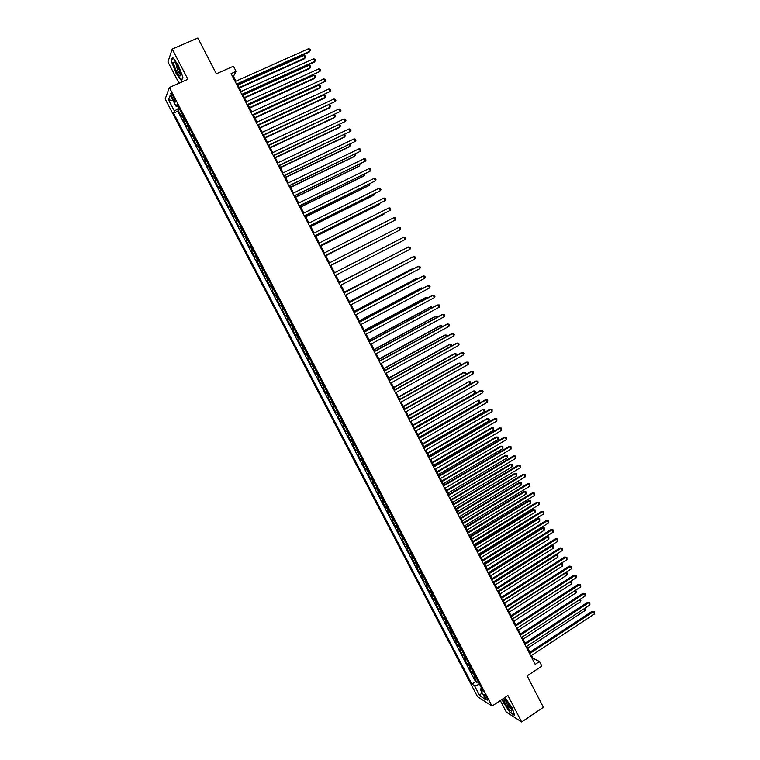 <?xml version="1.0" encoding="UTF-8"?>
<svg xmlns="http://www.w3.org/2000/svg" width="760" height="760" viewBox="0 0 760 760"><rect width="100%" height="100%" fill="white"/><g stroke="black" fill="none" stroke-linecap="round" stroke-linejoin="round"><path stroke-width="1.14" d="M487.131 698.041C485.431 695.134 484.338 693.918 483.854 694.383L484.576 696.407C486.276 699.304 487.369 700.52 487.853 700.055L487.131 698.041M500.308 700.577L506.293 712.091L521.673 722L543.371 707.313L527.145 675.887L541.861 666.111L539.505 661.523L532.95 658.264L531.506 655.462M165.177 99.028L477.489 696.644L492.005 706.106L169.347 87.495L165.177 99.028M169.347 87.495L187.91 79.296L172.207 49.067L167.95 61.921L179.037 83.22M172.207 49.067L197.866 38L216.343 73.787L233.443 66.215L236.103 71.392L231.097 73.625L535.183 664.382L539.505 661.523M182.409 114.655L181.374 116.356L178.182 110.247L179.75 109.554M184.547 118.74L183.493 120.422L185.05 119.719M183.493 120.422L186.675 126.511L187.739 124.868M193.059 135.061L191.966 136.657L188.793 130.577L190.342 129.865M198.36 145.226L197.248 146.775L194.075 140.704L195.624 139.992M203.651 155.382L202.511 156.873L199.357 150.812L200.897 150.1M208.943 165.509L207.774 166.943L204.62 160.901L206.159 160.189M214.215 175.617L213.018 177.004L209.874 170.971L211.413 170.25M219.478 185.706L218.262 187.036L215.118 181.023L216.657 180.291M224.722 195.766L223.487 197.059L220.352 191.045L221.882 190.323M229.966 205.817L228.703 207.052L225.577 201.058L227.107 200.326M235.201 215.84L233.909 217.027L230.784 211.042L232.313 210.311M240.416 225.853L239.105 226.983L235.989 221.017L237.509 220.276M245.632 235.837L244.292 236.92L241.186 230.964L242.696 230.223M250.828 245.803L249.47 246.838L246.363 240.891L247.874 240.141M256.015 255.749L254.628 256.738L251.531 250.8L253.042 250.049M261.193 265.677L259.787 266.608L256.699 260.69L258.201 259.939M266.361 275.576L264.926 276.469L261.849 270.56L263.349 269.8M271.519 285.466L270.066 286.301L266.988 280.402L268.479 279.642M276.668 295.336L275.187 296.124L272.118 290.234L273.609 289.474M281.808 305.178L280.298 305.919L277.238 300.048L278.73 299.278L278.008 299.639L275.956 295.706M280.298 305.919L281.789 305.149M283.86 309.111L282.34 309.833L285.409 315.704L286.89 314.925M288.981 318.934L287.441 319.608L290.5 325.46L291.983 324.681M294.091 328.728L292.534 329.356L295.583 335.198L297.065 334.419M299.193 338.513L297.616 339.093L300.656 344.916L302.128 344.137M304.285 348.27L302.68 348.802L305.719 354.625L307.192 353.837M309.367 358.017L307.743 358.501L310.773 364.306L312.236 363.517M314.44 367.735L312.787 368.173L315.818 373.967L317.281 373.179M319.504 377.445L317.832 377.824L320.844 383.61L322.306 382.822M324.558 387.125L322.858 387.467L325.869 393.233L327.332 392.435M329.593 396.786L327.873 397.081L330.885 402.847L332.338 402.04M334.628 406.429L332.889 406.676L335.891 412.433L337.335 411.625M339.653 416.062L337.887 416.262L340.879 421.999L342.323 421.192M344.66 425.666L342.874 425.818L345.866 431.547L347.31 430.74M349.666 435.252L347.852 435.366L350.835 441.075L352.279 440.268M354.654 444.828L352.82 444.885L355.803 450.594L357.238 449.777M359.641 454.375L357.789 454.394L360.753 460.085L362.188 459.268M364.61 463.904L362.738 463.875L365.702 469.556L367.127 468.74M369.569 473.423L367.678 473.347L370.633 479.019L372.067 478.192M374.528 482.913L372.609 482.79L375.563 488.452L376.988 487.625M379.468 492.385L377.53 492.223L380.475 497.876L381.9 497.04M384.408 501.847L382.441 501.638L385.387 507.272L386.802 506.445M389.329 511.281L387.344 511.033L390.279 516.658L391.695 515.822M394.24 520.704L392.236 520.41L395.171 526.024L396.577 525.179M399.142 530.109L397.119 529.767L400.045 535.372L401.451 534.527M404.044 539.486L401.992 539.106L404.918 544.702L406.315 543.856M408.927 548.853L406.856 548.425L409.773 554.011L411.169 553.156M413.801 558.201L411.711 557.726L414.627 563.303L416.014 562.447M418.674 567.53L416.556 567.008L419.463 572.575L420.859 571.719M423.529 576.84L421.401 576.279L424.289 581.827L425.685 580.972M428.374 586.131L426.227 585.533L429.115 591.071L430.502 590.207M433.209 595.403L431.043 594.757L433.931 600.286L435.309 599.422M438.045 604.665L435.851 603.972L438.729 609.491L440.106 608.627M442.861 613.899L440.648 613.168L443.526 618.678L444.904 617.804M447.668 623.124L445.436 622.345L448.305 627.845L449.683 626.971M452.476 632.329L450.214 631.503L453.083 636.994L454.452 636.12M457.263 641.506L454.993 640.651L457.852 646.123L459.211 645.25M462.051 650.674L459.752 649.771L462.602 655.244L463.97 654.36M466.82 659.832L464.502 658.882L467.352 664.335L468.711 663.452M471.589 668.961L469.252 667.973L472.093 673.417L473.452 672.533M172.083 97.508L173.28 99.797C174.448 101.906 175.151 102.6 175.38 101.897L172.824 95.57C171.646 93.461 170.952 92.767 170.725 93.471L172.083 97.508L173.498 96.871M481.412 687.8L480.424 689.453L483.189 691.201L177.089 104.453L176.225 106.571L178.03 106.257M480.424 689.453L485.706 699.58L479.769 695.742L474.553 685.748L471.903 684.076L173.575 113.107L174.401 111.074L168.52 99.816L170.259 95.142L176.225 106.571M178.182 110.247L177.783 111.226L475.551 681.692L476.824 682.48L478.173 681.587M476.339 678.072L473.983 677.046L476.824 682.48M474.44 674.433L472.093 673.417M469.68 665.313L467.352 664.335M464.911 656.174L462.602 655.244M460.132 647.017L457.852 646.123M455.354 637.839L453.083 636.994M450.556 628.644L448.305 627.845M445.749 619.438L443.526 618.678M440.933 610.213L438.729 609.491M436.116 600.961L433.931 600.286M431.281 591.698L429.115 591.071M426.436 582.417L424.289 581.827M421.581 573.116L419.463 572.575M416.727 563.797L414.627 563.303M411.853 554.467L409.773 554.011M406.97 545.11L404.918 544.702M402.087 535.743L400.045 535.372M397.185 526.347L395.171 526.024M392.274 516.942L390.279 516.658M387.362 507.509L385.387 507.272M382.432 498.066L380.475 497.876M377.492 488.604L375.563 488.452M372.542 479.113L370.633 479.019M367.593 469.613L365.702 469.556M362.624 460.094L360.753 460.085M357.647 450.556L355.803 450.594M352.659 440.999L350.835 441.075M347.662 431.423L345.866 431.547M342.655 421.828L340.879 421.999M337.639 412.214L335.891 412.433M332.614 402.581L330.885 402.847M327.579 392.92L325.869 393.233M322.534 383.249L320.844 383.61M317.481 373.559L315.818 373.967M312.417 363.85L310.773 364.306M307.334 354.122L305.719 354.625M302.252 344.375L300.656 344.916M297.151 334.599L295.583 335.198M292.049 324.815L290.5 325.46M286.928 315.01L285.409 315.704M277.238 300.048L278.008 299.639M272.118 290.234L273.581 289.417M266.988 280.402L268.432 279.537M261.849 270.56L263.264 269.638M256.699 260.69L258.087 259.72M251.531 250.8L252.909 249.784M246.363 240.891L247.712 239.827M241.186 230.964L242.506 229.843M235.989 221.017L237.291 219.849M230.784 211.042L232.066 209.826M225.577 201.058L226.822 199.794M220.352 191.045L221.578 189.734M215.118 181.023L216.315 179.655M209.874 170.971L211.052 169.556M204.62 160.901L205.77 159.429M199.357 150.812L200.478 149.292M194.075 140.704L195.177 139.127M188.793 130.577L189.867 128.943M177.964 106.267L178.923 108.091L174.401 111.074M521.673 722L507.908 695.505L492.005 706.106M235.97 81.187L233.462 76.313L236.103 71.392M529.853 652.251L526.803 646.313M525.16 643.121L522.082 637.146M520.448 633.973L517.361 627.959M515.736 624.806L512.62 618.764M511.005 615.619L507.88 609.539M506.274 606.423L503.12 600.305M501.524 597.198L498.361 591.052M496.774 587.964L493.591 581.78M492.005 578.702L488.803 572.489M487.236 569.43L484.015 563.179M482.457 560.139L479.218 553.85M477.66 550.829L474.411 544.502M472.862 541.5L469.585 535.144M468.055 532.161L464.759 525.758M463.229 522.794L459.923 516.363M458.403 513.408L455.078 506.939M453.568 504.013L450.214 497.506M448.723 494.589L445.351 488.053M443.868 485.155L440.477 478.572M438.995 475.703L435.594 469.081M434.122 466.222L430.702 459.572M429.238 456.731L425.79 450.043M424.346 447.222L420.878 440.496M419.434 437.693L415.957 430.93M414.523 428.146L411.017 421.334M409.602 418.57L406.077 411.73M404.662 408.984L401.128 402.106M399.722 399.38L396.159 392.464M394.772 389.756L391.191 382.802M389.804 380.114L386.203 373.122M384.835 370.452L381.216 363.423M379.848 360.772L376.209 353.704M374.86 351.072L371.203 343.957M369.854 341.344L366.177 334.2M364.847 331.607L361.142 324.425M359.822 321.851L356.108 314.621M354.787 312.075L351.053 304.808M349.742 302.271L345.99 294.975M344.698 292.457L340.917 285.114M339.635 282.615L335.834 275.234M334.552 272.745L397.499 240.398L334.552 272.745L330.752 265.354M329.469 262.865L325.66 255.465M324.358 252.947L320.558 245.556M319.248 243L315.447 235.629M314.117 233.044L310.327 225.673M308.978 223.06L305.197 215.707M303.829 213.056L300.058 205.713M298.68 203.034L294.899 195.7M293.512 192.993L289.74 185.668M288.334 182.932L284.563 175.617M283.138 172.852L279.385 165.547M277.941 162.744L274.189 155.458M272.735 152.627L268.983 145.34M267.51 142.481L263.767 135.214M262.285 132.316L258.542 125.058M257.041 122.132L253.308 114.883M251.788 111.929L248.064 104.69M246.525 101.697L242.801 94.468M241.252 91.447L237.538 84.236M479.636 684.38L481.374 687.857M232.664 76.674L233.462 76.313M532.266 658.711L532.95 658.264M177.783 111.226L173.575 113.107M475.551 681.692L471.903 684.076M474.553 685.748L479.588 684.418M173.09 100.567L168.52 99.816M479.769 695.742L481.935 692.341M175.693 72.732L181.507 80.797L182.913 77.188L178.4 65.284L172.501 57.142L171.2 60.98L175.978 72.599M502.246 699.276L503.206 702.354L509.988 712.462L514.596 715.417L512.354 708.092L504.916 697.5M171.713 60.752L171.2 60.98M236.749 84.588L309.206 52.079L309.814 51.224L236.493 84.103M308.531 48.706L309.976 49.162L310.488 50.169L309.814 51.224L308.531 48.706L235.173 81.538M239.486 88.017L304.466 58.776L305.045 57.959L303.791 55.48L237.946 85.034M239.238 87.552L305.045 57.959L305.71 56.914L305.206 55.926L303.791 55.48M178.03 66.776C176.396 63.726 175.114 62.092 174.173 61.883C173.137 62.7 173.898 65.778 176.443 71.117C179.645 76.589 181.023 77.359 180.605 73.445L178.03 66.776M175.798 63.203L177.555 70.195C178.999 72.865 180.044 74.062 180.68 73.815M181.707 80.284L175.93 72.532L171.579 61.142L172.795 57.56M182.856 77.035L181.564 80.351M506.587 700.796L504.165 698.962C503.586 700.692 505.267 704.149 509.219 709.327C511.433 711.711 512.297 711.806 511.803 709.602L506.587 700.796M505.789 699.95L505.628 700.274C505.922 702.231 507.272 704.729 509.694 707.769L511.651 709.137M514.444 714.903L510.083 712.12L503.519 702.325L502.512 699.105M242.012 94.829L314.298 62.149L314.916 61.322L241.775 94.373M313.642 58.795L315.077 59.251L315.58 60.258L314.916 61.322L313.642 58.795L240.464 91.808M247.275 105.051L320.007 71.392L247.057 104.614M318.734 68.875L320.159 69.312L320.673 70.319L320.007 71.392L318.734 68.875L245.737 102.058M252.519 115.245L325.09 81.444L252.31 114.836M323.827 78.926L325.242 79.353L325.755 80.361L325.09 81.444L323.827 78.926L250.999 112.29M257.763 125.419L330.173 91.475L257.564 125.039M328.899 88.968L330.315 89.376L330.819 90.383L330.173 91.475L328.899 88.968L256.253 122.493M244.644 98.04L309.462 68.656L310.061 67.859L308.807 65.379L243.124 95.095M244.416 97.603L310.061 67.859L310.716 66.804L310.222 65.816L308.807 65.379M249.793 108.043L314.459 78.508L315.067 77.738L313.813 75.269L248.292 105.127M249.584 107.635L315.067 77.738L315.723 76.674L315.219 75.686L313.813 75.269M254.933 118.037L319.447 88.35L320.065 87.599L318.81 85.129L253.441 115.149M254.733 117.648L320.065 87.599L320.71 86.526L320.216 85.547L318.81 85.129M260.062 128.003L324.425 98.173L325.052 97.441L323.798 94.981L258.59 125.143M259.873 127.642L325.052 97.441L325.688 96.359L325.195 95.38L323.798 94.981M262.988 135.575L335.226 101.479L262.808 135.223M333.963 98.98L335.369 99.389L335.873 100.386L335.226 101.479L333.963 98.98L261.497 132.677M265.183 137.95L329.384 107.968L330.02 107.264L328.823 104.889M265.002 137.617L330.02 107.264L330.657 106.172L330.163 105.194L328.928 104.852M268.204 145.711L340.28 111.473L268.033 145.388M339.026 108.974L340.423 109.373L340.926 110.361L340.28 111.473L339.026 108.974L266.731 142.851M273.41 155.819L345.325 121.448L273.258 155.524M344.071 118.949L345.458 119.329L345.962 120.327L345.325 121.448L344.071 118.949L271.956 152.988M278.606 165.917L350.36 131.394L278.464 165.642M349.106 128.905L350.483 129.276L350.987 130.273L350.36 131.394L349.106 128.905L277.162 163.115M283.793 175.987L355.385 141.332L283.66 175.75M354.131 138.843L355.509 139.203L356.003 140.191L355.385 141.332L354.131 138.843L282.368 173.223M288.962 186.048L360.401 151.24L288.857 185.82M359.147 148.761L360.515 149.112L361.019 150.1L360.401 151.24L359.147 148.761L287.555 183.302M270.284 147.877L334.343 117.743L334.989 117.059L333.877 114.874M270.132 147.564L334.989 117.059L335.625 115.966L334.181 114.731M275.386 157.785L339.283 127.509L339.948 126.844L338.922 124.839M275.243 157.5L339.948 126.844L340.575 125.742L339.435 124.593M280.478 167.675L344.223 137.246L344.897 136.61L343.966 134.776M280.345 167.409L344.897 136.61L345.515 135.508L344.669 134.434M285.551 177.545L349.153 146.975L349.828 146.357L348.992 144.695M285.437 177.308L349.828 146.357L350.445 145.245L349.904 144.257M290.624 187.387L354.065 156.674L354.758 156.085L354.008 154.603M290.519 187.178L354.758 156.085L355.366 154.964L354.958 154.137M294.13 196.08L365.398 161.13L294.034 195.88M364.154 158.659L365.512 158.992L366.016 159.98L365.398 161.13L364.154 158.659L292.733 193.373M295.678 197.22L358.976 166.364L359.68 165.794L359.014 164.483M295.583 197.03L359.68 165.794L359.955 164.017M299.288 206.093L370.395 171L299.193 205.922M369.151 168.539L370.5 168.862L371.003 169.85L370.395 171L369.151 168.539L297.91 203.414M300.732 207.034L363.869 176.025L364.581 175.484L364.012 174.344M300.647 206.872L364.581 175.484L364.952 173.879M304.427 216.087L375.383 180.861L304.351 215.935M374.129 178.4L375.478 178.704L375.981 179.692L375.383 180.861L374.129 178.4L303.069 213.436M305.767 216.818L368.762 185.677L369.483 185.155L368.99 184.186M305.7 216.685L369.483 185.155L369.94 183.72M309.558 226.052L380.351 190.693L309.5 225.939M379.107 188.233L380.456 188.537L380.95 189.516L380.351 190.693L379.107 188.233L308.218 223.44M310.802 226.594L373.644 195.31L374.376 194.807L373.967 194.009M310.745 226.48L374.376 194.807L374.908 193.543M314.688 236.008L385.32 200.507L314.64 235.913M384.075 198.056L385.415 198.341L385.909 199.32L385.32 200.507L384.075 198.056L313.358 233.424M315.818 236.341L378.508 204.915L379.249 204.44L378.936 203.813M315.77 236.255L379.249 204.44L379.781 203.395M319.798 245.936L390.269 210.302L319.76 245.869M389.034 207.85L390.365 208.136L390.858 209.114L390.269 210.302L389.034 207.85L318.478 243.39M320.824 246.078L383.373 214.51L383.895 213.598M320.796 246.012L384.123 214.054L384.493 213.294M324.9 255.854L395.219 220.077L324.881 255.806M393.984 217.635L395.305 217.901L395.798 218.88L395.219 220.077L393.984 217.635L323.599 253.327M329.992 265.743L400.149 229.833L329.983 265.724M398.915 227.392L400.235 227.648L400.729 228.627L400.149 229.833L398.915 227.392L328.709 263.255M405.07 239.571L405.64 238.355L405.156 237.386L403.845 237.139L333.801 273.153L403.845 237.139L405.07 239.571L335.074 275.623M338.894 283.034L408.766 246.858L409.991 249.29L340.157 285.503M338.874 283.014L407.94 247.247L410.067 247.095L410.552 248.064L409.991 249.29M343.966 292.904L413.668 256.566L414.894 258.989L345.24 295.365M343.938 292.847L412.841 256.937L414.969 256.785L415.454 257.754L414.894 258.989M349.04 302.746L418.57 266.247L419.795 268.669L350.303 305.206M348.992 302.67L417.724 266.599L419.852 266.466L420.346 267.425L419.795 268.669M354.094 312.569L423.462 275.918L424.678 278.331L355.357 315.02M354.036 312.464L422.608 276.241L424.735 276.117L425.229 277.077L424.678 278.331M359.138 322.373L428.336 285.56L429.552 287.974L360.401 324.824M359.072 322.249L427.471 285.865L429.609 285.75L430.103 286.719L429.552 287.974M364.173 332.158L433.209 295.194L434.425 297.597L365.437 334.599M364.097 332.006L432.335 295.469L434.473 295.374L434.957 296.334L434.425 297.597M369.198 341.924L438.064 304.798L439.28 307.202L370.452 344.365M369.113 341.753L437.19 305.055L439.327 304.969L439.812 305.928L439.28 307.202M374.214 351.671L442.918 314.393L444.125 316.787L375.469 354.103M374.119 351.471L442.026 314.63L444.173 314.555L444.657 315.505L444.125 316.787M379.221 361.399L447.763 323.959L448.97 326.353L380.475 363.822M379.107 361.171L446.861 324.178L449.008 324.111L449.492 325.071L448.97 326.353M384.218 371.108L452.589 333.516L453.796 335.901L385.472 373.53M384.094 370.861L451.677 333.706L453.834 333.649L454.318 334.609L453.796 335.901M389.205 380.788L457.416 343.055L458.622 345.43L390.45 383.211M389.072 380.522L456.494 343.226L458.651 343.178L459.135 344.128L458.622 345.43M394.183 390.459L462.232 352.564L463.429 354.948L395.428 392.873M394.031 390.165L461.291 352.716L463.457 352.688L463.942 353.637L463.429 354.948M399.152 400.111L467.029 362.064L468.236 364.439L400.397 402.524M398.99 399.788L466.089 362.188L468.255 362.168L468.73 363.118L468.236 364.439M404.111 409.744L471.827 371.545L473.024 373.91L405.346 412.148M403.93 409.402L470.877 371.649L473.043 371.64L473.518 372.59L473.024 373.91M409.06 419.349L476.615 381.007L477.802 383.373L410.295 421.752M408.87 418.988L475.646 381.092L477.822 381.092L478.296 382.033L477.802 383.373M325.822 255.797L388.844 223.364M325.802 255.749L389.215 223.174M330.819 265.487L393.784 233.111M330.809 265.468L393.927 233.035M402.401 250.126L339.52 282.406M402.638 250.002L339.54 282.435M407.312 259.815L344.489 292.049M407.769 259.578L344.508 292.096M412.214 269.496L411.141 269.306L349.438 301.673M412.898 269.125L411.948 268.974L349.476 301.748M417.097 279.148L416.755 278.464L415.938 278.777L354.378 311.277M418.019 278.663L416.755 278.464L354.435 311.381M421.981 288.781L421.553 287.935L420.726 288.23L359.319 320.872M422.902 288.297L421.553 287.935L359.375 320.986M426.854 298.404L426.341 297.388L425.505 297.654L364.24 330.438M427.776 297.91L426.341 297.388L364.315 330.581M431.718 307.999L431.119 306.822L430.274 307.069L369.151 339.986M432.63 307.515L431.119 306.822L369.236 340.157M436.572 317.585L435.898 316.245L435.034 316.474L374.062 349.514M437.484 317.091L435.898 316.245L374.158 349.704M441.417 327.151L440.658 325.641L439.784 325.85L378.955 359.024M442.329 326.648L441.892 325.784L440.658 325.641L379.069 359.242M446.253 336.69L445.408 335.027L444.524 335.207L383.838 368.524M447.041 336.252L446.633 335.16L445.408 335.027L383.962 368.762M451.079 346.218L450.148 344.385L449.264 344.546L388.721 377.995M451.668 345.885L451.373 344.508L450.148 344.385L388.854 378.262M455.895 355.727L454.888 353.733L453.986 353.875L393.585 387.457M456.285 355.499L456.104 353.846L454.888 353.733L393.727 387.742M460.702 365.209L459.61 363.062L458.698 363.185L398.44 396.891M460.902 365.094L460.816 363.166L459.61 363.062L398.601 397.195M403.455 406.647L464.331 372.372L465.528 372.466L466.003 373.388L465.509 374.67L464.331 372.372L463.41 372.466L403.294 406.315M409.516 418.418L470.212 383.981L469.034 381.662L408.13 415.72M470.212 383.981L470.706 382.669L470.231 381.748L469.034 381.662L408.31 416.072M413.991 428.944L481.384 390.45L482.581 392.806L415.226 431.338M413.791 428.555L480.415 390.507L482.59 390.526L483.065 391.466L482.581 392.806M418.921 438.52L486.153 399.874L487.34 402.23L420.156 440.914M418.712 438.111L485.174 399.912L487.35 399.94L487.825 400.881L487.34 402.23M423.842 448.077L490.912 409.279L492.1 411.625L425.068 450.462M423.615 447.64L489.925 409.298L492.1 409.336L492.1 411.625M428.754 457.615L495.662 418.665L496.85 421.012L429.979 459.99M428.516 457.149L494.656 418.665L496.85 418.712L496.85 421.012M433.647 467.124L500.403 428.041L501.581 430.378L434.872 469.509M433.399 466.649L499.386 428.013L501.581 428.07L501.581 430.378M438.539 476.624L505.134 437.389L506.312 439.726L439.755 478.999M438.283 476.121L504.108 437.351L506.303 437.418L506.312 439.726M504.108 437.351L506.303 437.418M443.422 486.105L509.856 446.728L511.033 449.055L444.638 488.471M443.147 485.583L508.82 446.661L511.014 446.737L511.033 449.055M508.82 446.661L511.014 446.737M448.286 495.567L514.567 456.038L515.736 458.365L449.502 497.933M448.001 495.017L513.522 455.952L515.726 456.048L515.736 458.365M513.522 455.952L515.726 456.048M453.15 505.01L519.27 465.338L520.438 467.666L454.366 507.367M452.855 504.44L518.216 465.234L520.419 465.329L520.438 467.666M518.216 465.234L520.419 465.329M457.995 514.434L523.963 474.62L525.131 476.938L459.211 516.79M457.691 513.846L522.899 474.497L525.112 474.601L525.131 476.938M522.899 474.497L525.112 474.601M414.361 427.823L474.905 393.252L473.736 390.934L412.955 425.096M474.905 393.252L475.389 391.932L474.924 391.01L473.736 390.934L413.145 425.476M419.188 437.209L479.598 402.505L478.42 400.197L417.781 434.463M479.598 402.505L479.608 400.254L478.42 400.197L417.981 434.862M424.004 446.576L484.272 411.74L483.103 409.431L422.588 443.811M484.272 411.74L484.281 409.488L483.103 409.431L422.807 444.229M428.82 455.924L488.946 420.954L487.778 418.655L486.808 418.655L427.386 453.15M488.946 420.954L489.411 419.615L488.946 418.703L487.778 418.655L427.614 453.587M433.618 465.253L493.601 430.16L492.442 427.861L491.464 427.842L432.183 462.46M493.601 430.16L493.611 427.889L492.442 427.861L432.421 462.925M438.416 474.563L498.256 439.337L497.097 437.048L496.109 437.009L436.962 471.751M496.109 437.009L498.256 437.066L497.097 437.048L437.219 472.235M498.256 437.066L498.256 439.337M443.194 483.854L502.901 448.505L501.742 446.215L500.745 446.158L441.74 481.033M500.745 446.158L502.892 446.234L501.742 446.215L441.997 481.536M502.892 446.234L502.901 448.505M447.972 493.135L507.537 457.653L506.378 455.373L505.372 455.287L446.509 490.286M505.372 455.287L507.528 455.373L506.378 455.373L446.776 490.817M507.528 455.373L507.537 457.653M452.732 502.389L512.164 466.783L511.005 464.502L509.988 464.398L451.259 499.529M509.988 464.398L512.145 464.502L511.005 464.502L451.544 500.08M512.145 464.502L512.164 466.783M457.491 511.632L516.781 475.902L515.622 473.623L514.606 473.499L456.009 508.753M514.606 473.499L516.762 473.603L515.622 473.623L456.304 509.323M516.762 473.603L516.781 475.902M462.84 523.839L528.646 483.882L529.815 486.2L464.046 526.195M462.526 523.222L527.582 483.74L529.786 483.854L529.815 486.2M527.582 483.74L529.786 483.854M462.232 520.856L521.389 484.994L520.23 482.724L519.203 482.581L460.74 517.959M519.203 482.581L521.36 482.695L520.23 482.724L461.054 518.548M521.36 482.695L521.389 484.994M467.675 533.235L533.32 493.126L534.489 495.434L468.882 535.572M467.343 532.589L532.247 492.964L534.461 493.088L534.489 495.434M532.247 492.964L534.461 493.088M472.492 542.602L537.985 502.36L539.153 504.659L473.698 544.939M472.159 541.937L536.902 502.17L539.115 502.312L539.153 504.659M536.902 502.17L539.115 502.312M477.308 551.95L542.649 511.565L543.808 513.864L478.515 554.287M476.957 551.266L541.547 511.356L543.77 511.508L543.808 513.864M541.547 511.356L543.77 511.508M482.115 561.288L547.295 520.761L548.454 523.051L483.312 563.616M481.755 560.576L546.193 520.533L548.416 520.695L548.454 523.051M546.193 520.533L548.416 520.695M486.913 570.598L551.94 529.929L553.1 532.218L488.11 572.926M486.533 569.867L550.819 529.682L553.052 529.853L553.1 532.218M550.819 529.682L553.052 529.853M491.692 579.899L556.567 539.087L557.726 541.376L492.889 582.217M491.311 579.149L555.446 538.821L557.678 539.001L557.726 541.376M555.446 538.821L557.678 539.001M496.47 589.181L561.193 548.226L562.343 550.515L497.667 591.489M496.071 588.401L560.063 547.941L562.295 548.131L562.343 550.515M560.063 547.941L562.295 548.131M501.239 598.433L565.801 557.356L566.96 559.626L502.426 600.751M500.831 597.645L564.661 557.042L566.903 557.251L566.96 559.626M564.661 557.042L566.903 557.251M505.998 607.677L570.408 566.457L571.558 568.727L507.186 609.986M505.571 606.86L569.259 566.124L571.501 566.342L571.558 568.727M569.259 566.124L571.501 566.342M510.739 616.901L575.006 575.548L576.156 577.809L511.926 619.21M510.311 616.065L573.847 575.197L576.089 575.424L576.156 577.809M573.847 575.197L576.089 575.424M466.972 530.062L525.986 494.076L524.837 491.806L523.792 491.644L465.471 527.145M523.792 491.644L525.958 491.777L524.837 491.806L465.794 527.763M525.958 491.777L525.986 494.076M471.703 539.248L530.575 503.139L529.425 500.878L528.38 500.697L470.193 536.313M528.38 500.697L530.547 500.831L529.425 500.878L470.526 536.959M530.547 500.831L530.575 503.139M476.425 548.416L535.154 512.183L534.014 509.922L532.959 509.722L474.905 545.471M532.959 509.722L535.125 509.875L534.014 509.922L475.247 546.126M535.125 509.875L535.154 512.183M481.127 557.574L539.733 521.208L538.593 518.957L537.519 518.738L479.608 554.61M537.519 518.738L539.695 518.89L538.593 518.957L479.959 555.284M539.695 518.89L539.733 521.208M485.83 566.703L544.293 530.223L543.153 527.972L542.079 527.734L484.3 563.721M542.079 527.734L544.255 527.906L543.153 527.972L484.661 564.423M544.255 527.906L544.293 530.223M490.523 575.823L548.853 539.22L547.713 536.968L546.63 536.712L488.984 572.822M546.63 536.712L548.815 536.892L547.713 536.968L489.354 573.543M548.815 536.892L548.853 539.22M495.206 584.924L553.403 548.197L552.264 545.956L551.171 545.67L493.658 581.913M551.171 545.67L553.356 545.861L552.264 545.956L494.038 582.654M553.356 545.861L553.403 548.197M499.881 594.006L557.944 557.156L556.804 554.923L498.712 591.745M555.845 554.629L557.887 554.819L557.944 557.156M557.887 554.819L555.817 554.648M504.545 603.079L562.476 566.105L561.346 563.872L503.386 600.808M560.766 563.578L562.419 563.758L562.476 566.105M562.419 563.758L560.623 563.663M509.209 612.123L566.998 575.035L565.867 572.803L508.041 609.862M565.668 572.508L566.941 572.679L566.998 575.035M566.941 572.679L565.421 572.669M515.48 626.116L579.595 584.611L580.744 586.881L516.667 628.415M515.042 625.252L578.427 584.25L580.668 584.478L580.744 586.881M578.427 584.25L580.668 584.478M513.855 621.158L571.51 583.946L570.38 581.714L512.696 618.896M570.551 581.428L571.9 582.473L571.51 583.946M571.453 581.59L570.19 581.656M520.211 635.303L584.174 593.664L585.314 595.925L521.398 637.592M519.755 634.419L582.996 593.284L585.247 593.522L585.314 595.925M582.996 593.284L585.247 593.522M518.491 630.173L576.014 592.838L574.911 590.653M575.424 590.32L576.403 591.365L576.014 592.838M575.006 590.596L575.947 590.482M524.932 644.47L588.744 602.708L589.883 604.96L526.11 646.76M524.466 643.568L587.556 602.3L589.808 602.556L589.883 604.96M587.556 602.3L589.808 602.556M523.127 639.169L580.517 601.711L579.5 599.716M580.203 599.269L580.896 600.239L580.517 601.711M579.966 599.412L580.45 599.355M529.644 653.628L593.303 611.724L594.443 613.975L530.822 655.918M529.169 652.707L592.106 611.297L594.367 611.562L594.443 613.975M592.106 611.297L594.367 611.562M527.744 648.147L585 610.575L584.089 608.76M584.934 608.209L585 610.575M183.958 119.386L181.83 115.311M475.37 677.892L473.47 674.253M470.62 668.79L468.72 665.142M465.861 659.67L463.961 656.022M461.101 650.531L459.192 646.874M456.323 641.383L454.404 637.716M451.535 632.206L449.616 628.539M446.737 623.019L444.818 619.343M441.94 613.814L440.012 610.128M437.123 604.589L435.195 600.894M432.298 595.346L430.369 591.641M427.471 586.083L425.534 582.369M422.626 576.802L420.688 573.087M417.772 567.501L415.834 563.778M412.917 558.192L410.97 554.458M408.044 548.853L406.096 545.119M403.161 539.505L401.213 535.762M398.278 530.138L396.321 526.385M393.376 520.742L391.419 516.99M388.464 511.337L386.498 507.575M383.553 501.913L381.577 498.142M378.623 492.47L376.647 488.689M373.683 483.008L371.706 479.218M368.742 473.527L366.757 469.737M363.784 464.027L361.798 460.227M358.815 454.508L356.829 450.699M353.837 444.98L351.851 441.161M348.859 435.423L346.854 431.594M343.862 425.847L341.858 422.009M338.856 416.252L336.851 412.414M333.839 406.638L331.825 402.791M328.814 397.014L326.8 393.158M323.779 387.362L321.765 383.496M318.734 377.691L316.711 373.815M313.68 368.001L311.657 364.125M308.617 358.292L306.584 354.407M303.534 348.574L301.501 344.669M298.452 338.827L296.419 334.923M293.36 329.061L291.317 325.147M288.249 319.276L286.206 315.352M283.138 309.472L281.086 305.539M272.868 289.798L270.816 285.855M267.729 279.937L265.667 275.984M262.57 270.056L260.499 266.095M257.402 260.148L255.331 256.187M252.225 250.23L250.154 246.249M247.038 240.284L244.958 236.303M241.841 230.318L239.751 226.328M236.626 220.333L234.545 216.343M231.41 210.339L229.32 206.331M226.176 200.307L224.086 196.298M220.941 190.266L218.842 186.248M215.688 180.206L213.589 176.177M210.425 170.116L208.316 166.079M205.152 160.018L203.043 155.971M199.87 149.891L197.752 145.834M194.579 139.745L192.451 135.679M189.268 129.58L187.15 125.505M174.648 99.189L173.28 99.797M171.2 93.261L170.725 93.471M175.712 63.099L174.173 61.883M175.997 63.469L175.465 63.697M505.6 699.779L504.165 698.962"/></g></svg>
